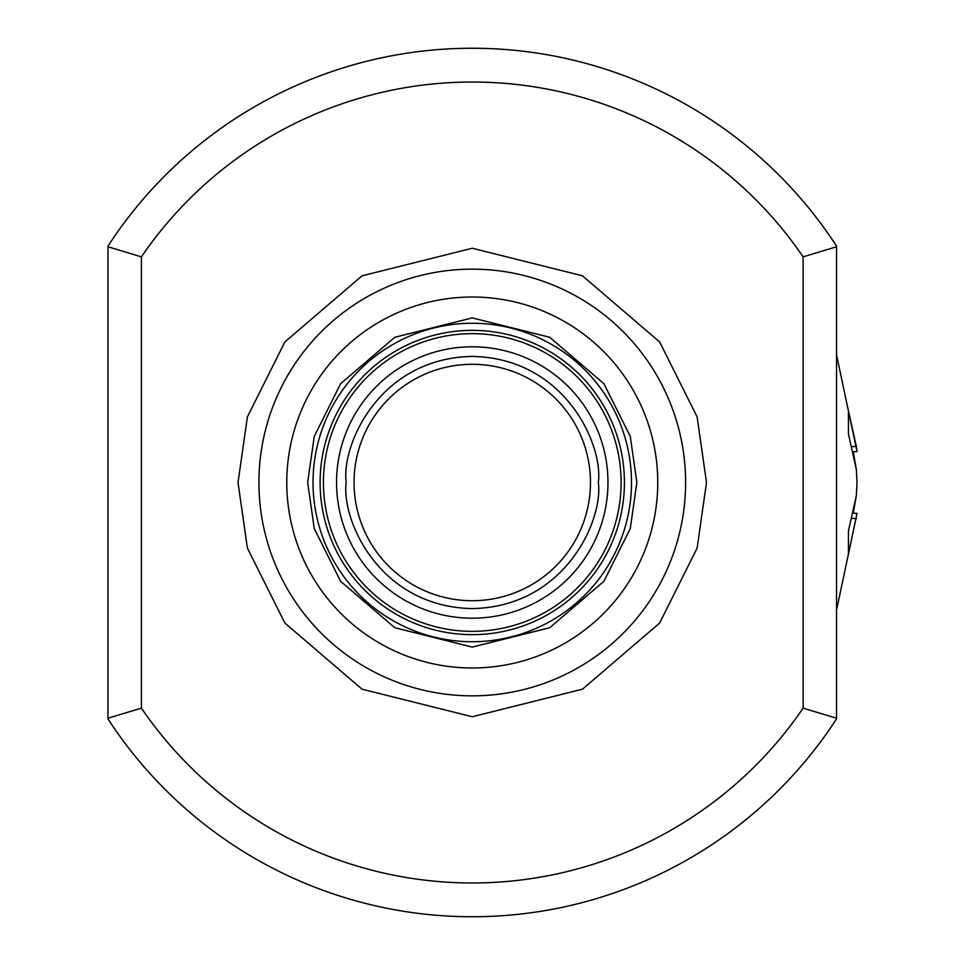 <?xml version="1.0" encoding="UTF-8"?>
<svg xmlns="http://www.w3.org/2000/svg" width="965" height="965" viewBox="0 0 965 965"><rect width="100%" height="100%" fill="white"/><g stroke="black" fill="none" stroke-linecap="round" stroke-linejoin="round"><path stroke-width="1.45" d="M107.971 246.135A434.25 434.25 0 0 1 836.546 246.135L836.546 246.775L803.121 256.859L803.121 708.141A400.475 400.475 0 0 1 141.409 708.141L141.409 256.859L107.971 246.775L107.971 246.135M141.409 256.859A400.475 400.475 0 0 1 803.121 256.859M107.971 246.775L107.971 718.865A434.25 434.25 0 0 0 836.546 718.865L836.546 246.775M107.971 718.225L141.409 708.141M803.121 708.141L836.546 718.225M856.353 469.485L853.253 451.765L857.029 451.62L856.353 446.385L848.452 410.921L848.452 434.021L856.353 469.485L857.029 482.5L856.353 495.515L853.253 513.235L857.029 513.38L836.546 610.133M856.353 495.515L848.452 530.979L848.452 554.079L857.029 513.38M852.047 446.65L856.353 446.385M856.353 518.615L852.047 518.35M631.484 482.5A159.225 159.225 0 0 1 392.646 620.399A159.225 159.225 0 0 1 392.646 344.602A159.225 159.225 0 0 1 631.484 482.5A159.225 159.225 0 0 1 392.646 620.399A159.225 159.225 0 0 1 392.646 344.602A159.225 159.225 0 0 1 631.484 482.5M590.471 482.5A118.213 118.213 0 0 1 413.153 584.874A118.213 118.213 0 0 1 413.153 380.126A118.213 118.213 0 0 1 590.471 482.5M238.017 482.5L247.39 548.084L284.868 623.04L362.032 689.179L472.259 716.742L582.498 689.179L659.65 623.04L697.128 548.084L706.501 482.5L697.128 416.916L659.65 341.96L582.498 275.821L472.259 248.258L362.032 275.821L284.868 341.96L247.39 416.916L238.017 482.5M258.922 482.5A213.349 213.349 0 0 0 472.259 695.849A213.349 213.349 0 0 0 685.608 482.5A213.349 213.349 0 0 0 472.259 269.151A213.349 213.349 0 0 0 258.922 482.5M657.756 482.5A185.485 185.485 0 0 1 472.259 667.985A185.485 185.485 0 0 1 286.774 482.5A185.485 185.485 0 0 1 472.259 297.015A185.485 185.485 0 0 1 657.756 482.5M307.666 482.5L314.252 436.409L340.585 383.744L394.806 337.268L472.259 317.907L549.724 337.268L603.945 383.744L630.278 436.409L636.864 482.5L630.278 528.591L603.945 581.256L549.724 627.732L472.259 647.093L394.806 627.732L340.585 581.256L314.252 528.591L307.666 482.5M624.415 482.5A152.156 152.156 0 0 1 472.259 634.656A152.156 152.156 0 0 1 320.103 482.5A152.156 152.156 0 0 1 472.259 330.344A152.156 152.156 0 0 1 624.415 482.5M323.42 482.5A148.839 148.839 0 0 0 472.259 631.339A148.839 148.839 0 0 0 621.11 482.5A148.839 148.839 0 0 0 472.259 333.661A148.839 148.839 0 0 0 323.42 482.5M607.974 482.5A135.703 135.703 0 0 1 472.259 618.203A135.703 135.703 0 0 1 336.556 482.5A135.703 135.703 0 0 1 472.259 346.797A135.703 135.703 0 0 1 607.974 482.5M346.182 482.5C341.115 445.625 378.943 358.136 472.259 356.423C565.587 358.136 603.402 445.625 598.336 482.5C603.402 519.375 565.587 606.864 472.259 608.577C378.943 606.864 341.115 519.375 346.182 482.5M857.029 451.62L836.546 354.867"/></g></svg>
